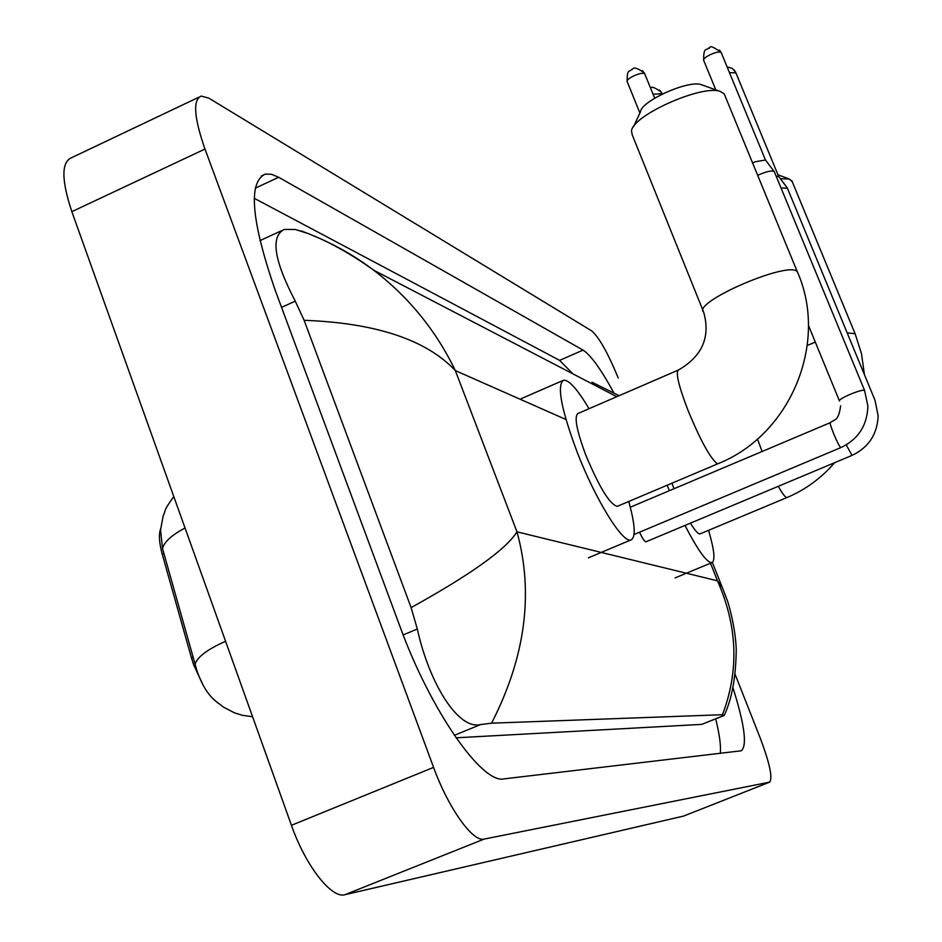 <?xml version="1.0" encoding="UTF-8"?>
<svg xmlns="http://www.w3.org/2000/svg" width="942" height="942" viewBox="0 0 942 942"><rect width="100%" height="100%" fill="white"/><g stroke="black" fill="none" stroke-linecap="round" stroke-linejoin="round"><path stroke-width="1.41" d="M160.646 528.745C158.609 534.361 159.151 542.886 162.271 554.32L191.473 657.905L193.722 664.97L203.401 685.694M213.893 699.623L218.414 703.38M173.787 496.54C162.13 512.978 166.604 508.739 163.143 515.992L160.552 529.993L162.519 548.562L196.878 670.516C201.871 685.117 208.406 695.526 216.483 701.731L223.478 707.124L234.534 712.858L242.577 715.343L252.586 716.756M724.975 95.695L724.127 93.788L720.489 91.539C702.803 84.038 632.27 115.442 631.517 131.009L632.2 134.777L703.097 310.766M678.04 370.194L577.929 413.514C574.008 416.588 576.634 430.459 585.818 455.127C599.253 487.285 609.733 504.359 617.257 506.349L617.54 506.231M628.75 501.485C635.108 524.423 635.897 537.223 631.128 539.86C623.157 544.311 595.391 499.707 576.951 451.595C561.173 409.052 556.687 385.266 563.516 380.25C568.886 379.697 577.399 389.176 589.044 408.71M633.483 126.793L640.454 111.851C641.184 100.912 689.108 79.54 701.437 84.733L702.002 84.933M792.21 181.641L789.349 179.015L780.317 178.686M690.415 523.163C695.043 530.711 698.269 534.279 700.118 533.855L786.994 497.541C805.516 489.71 821.365 478.112 834.541 462.734M708.561 530.322C714.26 549.763 715.414 560.525 711.999 562.586C707.018 563.045 698.022 550.658 685.011 525.424M669.373 490.688L667.207 485.201M671.964 483.187L674.036 488.721M757.721 175.377L759.805 174.388C767.129 171.326 771.922 170.372 774.183 171.526L774.465 172.045M752.623 162.966L754.954 161.812L765.493 159.999M639.547 532.206C642.456 538.483 644.599 541.674 645.976 541.791L646.082 541.732M781.012 187.917L787.441 188.259M776.126 176.083L778.728 176.578M735.113 674.366L759.97 737.386C769.626 762.926 772.864 777.833 769.673 782.131L683.621 816.066L344.913 894.7C331.596 898.951 305.549 865.745 291.431 825.298L71.851 211.667C61.395 180.134 61.277 162.154 71.474 157.75L198.974 97.156M769.673 782.131L484.141 839.075C472.943 842.478 448.368 808.142 433.579 767.389L204.967 149.048C193.946 117.338 192.71 99.687 201.258 96.072L208.924 98.192L591.67 330.866C599.065 337.26 607.92 352.979 618.246 378.036M613.513 392.213C600.831 369.028 590.669 354.993 583.051 350.118L278.691 177.284L271.484 174.282L265.338 174.093C247.876 182.006 251.267 221.005 275.511 291.102L400.044 626.677C430.706 710.951 482.269 784.309 504.017 778.869L741.26 750.786C747.371 745.687 744.592 724.622 732.911 687.589M720.324 753.364C721.066 745.84 719.523 734.348 715.708 718.911M572.96 373.892L559.619 360.374L254.246 198.303M456.046 737.81L701.766 724.374L724.374 715.425L722.455 714.719C739.223 670.692 737.562 626.065 717.474 580.825L722.243 587.419L725.964 596.804M311.896 235.159C333.998 244.037 354.581 255.706 373.644 270.166L373.668 270.177C408.875 297.201 436.087 330.666 455.327 370.583C426.29 339.756 375.882 322.988 304.113 320.292L295.258 301.157C273.969 260.263 270.319 236.36 284.284 229.436L295.317 229.483L307.127 233.216M304.113 320.292L411.112 607.614C470.823 574.549 506.113 549.292 516.981 531.83C533.89 593.319 525.412 657.104 491.571 723.173L722.455 714.719M491.571 723.173L480.632 724.551C458.095 730.238 429.187 683.127 417.306 628.997L411.112 607.614M619.129 395.699L592.012 382.216M191.473 657.905L193.24 657.151M162.271 554.32L164.002 553.566M227.293 646.082L231.391 657.528M225.585 641.29C207.581 649.262 197.42 656.892 195.076 664.157M185.032 527.979C171.656 535.091 164.144 541.956 162.519 548.562M724.257 93.976L797.344 271.873C789.796 260.004 691.404 302.488 703.674 312.191C710.668 337 702.226 356.288 678.358 370.065C675.461 372.702 678.793 386.397 688.331 411.171C700.483 440.361 710.021 457.8 716.956 463.476L718.087 463.664C790.303 435.051 828.866 343.065 797.45 272.002L797.992 273.498M778.28 486.319C781.942 492.831 784.615 496.54 786.264 497.423L786.994 497.541M807.329 345.42L815.313 342.111M847.164 332.856L855.124 333.762L791.775 180.57M757.474 439.031L762.113 451.477M703.839 60.712L703.804 60.665C701.272 57.756 719.441 49.49 721.254 52.74L721.419 53.141M719.452 50.008L721.254 52.74L765.434 159.905M830.385 422.675L830.279 422.664C829.855 423.347 830.985 427.032 833.67 433.744C837.038 441.763 839.404 446.378 840.747 447.591L840.923 447.521M839.475 401.057C837.45 398.972 863.06 388.257 864.591 390.553L864.709 390.812M729.461 72.64L735.89 72.84M733.995 69.814L735.749 72.475M846.234 444.883L852.004 455.363M639.901 113.04L627.313 81.895C624.699 78.963 642.727 70.838 644.87 73.982L645.093 74.442M642.526 70.674L644.87 73.982M653.124 94.224L662.073 93.67M659.577 90.043L661.873 93.258M565.977 419.508L455.327 370.583L516.981 531.83L717.474 580.825L710.503 563.21M769.414 782.213L683.621 816.066M204.967 149.048L71.851 211.667M433.579 767.389L291.431 825.298M484.141 839.075L344.913 894.7M255.211 188.2L278.691 177.284M559.619 360.374L583.051 350.118M281.552 307.375L295.258 301.157M701.766 724.374L724.363 715.296M454.338 735.325L480.632 724.551M403.176 634.932L417.306 628.997M617.257 506.349L718.087 463.664M631.128 539.86L588.35 557.829M562.751 380.58L521.032 398.772M701.437 84.733L720.489 91.539M711.999 562.586L675.073 577.917M864.426 374.645L861.518 353.78L855.124 333.762M777.998 174.835L789.349 179.015M703.674 60.335C703.344 45.828 707.23 50.927 708.466 48.03C711.563 49.738 705.958 41.672 721.054 52.305L721.278 52.776M634.048 534.514L840.841 447.603C858.209 439.349 867.229 425.501 867.888 406.084L864.615 390.565L774.312 171.68M630.304 507.208L830.279 422.664C834.329 419.072 838.557 421.839 840.617 405.743M839.428 400.88L808.448 325.379M765.328 159.787L774.183 171.526M703.804 60.665L715.79 89.855M727.13 66.964L732.146 68.307L735.561 72.051L778.681 176.484M645.976 541.791L851.933 455.433C868.559 447.591 877.296 434.38 878.156 415.822L874.977 400.197L787.3 187.917M778.587 176.389L787.182 187.776M627.16 81.518C627.042 67.777 629.656 72.616 631.458 69.496C633.495 70.638 631.081 63.762 644.281 72.781L654.725 98.168M650.651 88.124C651.511 86.264 655.055 87.582 661.296 92.092L662.238 94.07M261.452 175.907L265.338 174.093M259.933 240.634L281.293 230.814M373.668 270.177L616.798 396.7M712.352 562.421L722.243 587.408M722.255 587.419L726.988 599.677C727.836 600.76 735.537 626.948 736.232 649.497C735.961 676.697 731.993 698.587 724.327 715.178M373.644 270.166C348.528 252.126 324.236 239.009 300.769 230.814"/></g></svg>
